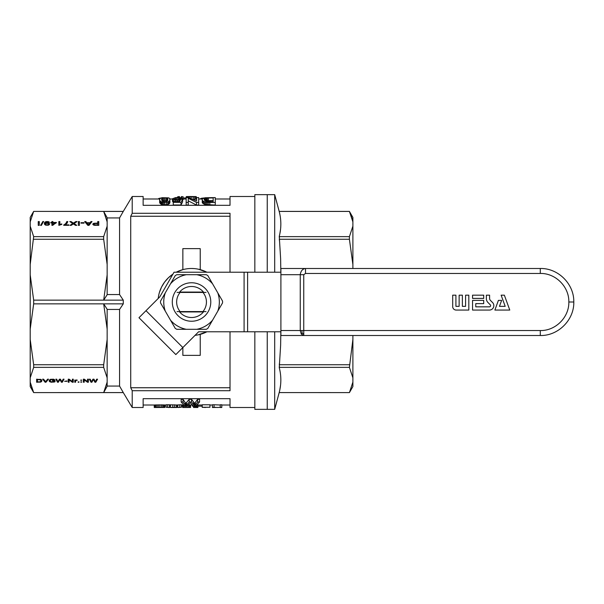 <?xml version="1.0" encoding="UTF-8"?>
<svg xmlns="http://www.w3.org/2000/svg" width="604" height="604" viewBox="0 0 604 604"><rect width="100%" height="100%" fill="white"/><g stroke="black" fill="none" stroke-linecap="round" stroke-linejoin="round"><path stroke-width="0.91" d="M244.091 272.215L244.091 331.785L198.618 331.785L175.832 354.571L138.973 317.712L159.796 296.881L174.043 272.215L247.602 272.215L247.602 331.785L280.898 331.785M280.898 272.215L247.602 272.215M244.091 331.785L247.602 331.785M179.622 311.928L203.465 311.928M179.622 292.072L203.465 292.072M468.817 295.175L465.593 295.175L465.593 306.341L462.37 306.341L462.37 295.175L459.138 295.175L459.138 306.341L455.914 306.341L455.914 295.175L452.69 295.175L452.69 306.59A3.481 3.481 0 0 0 456.163 310.063L468.817 310.063L468.817 295.175M483.713 298.399L483.713 295.175L472.547 295.175L472.547 298.399L483.713 298.399M487.964 302.506L490.259 304.801A1.193 1.193 0 0 1 489.414 306.84L475.771 306.84L475.771 303.616L483.713 303.616L483.713 300.384L472.547 300.384L472.547 310.063L489.414 310.063A4.417 4.417 0 0 0 492.539 302.521L490.418 300.399A2.824 2.824 0 0 1 489.595 298.399L489.595 295.175L486.363 295.175L486.363 298.648A5.451 5.451 0 0 0 487.964 302.506M303.752 274.699L305.511 273.453L305.511 268.493L280.898 268.493L280.898 335.507L540.293 335.507C558.194 335.967 574.261 319.909 573.8 302L573.785 302C574.261 284.091 558.194 268.033 540.293 268.493L305.511 268.493C302.551 268.856 300.8 270.924 300.248 274.699L303.752 274.699L303.752 330.547L300.248 330.547L301.275 334.057L303.752 335.507L303.752 330.547L540.293 330.547L540.293 335.507M494.887 310.063L498.406 300.384L501.637 300.384L499.463 306.341L505.193 306.341L501.131 295.175L504.355 295.175L509.776 310.063L494.887 310.063M303.933 268.493L305.511 268.493M301.857 330.547L302.136 333.121L301.275 334.057M302.136 333.121L303.752 334.057M274.699 331.785L274.699 409.353L267.247 409.353L267.247 331.785L267.247 409.353L254.835 409.353L254.835 331.785M280.837 272.215L280.618 258.535L279.259 236.353C281.366 228.138 281.366 219.924 279.259 211.702L274.699 194.647L267.247 194.647L267.247 272.215L267.247 194.647L254.835 194.647L254.835 272.215M274.699 194.647L274.699 272.215M279.35 212.072L279.463 212.555M279.561 212.986L279.75 213.854M279.878 214.488L279.992 215.069M280.837 223.087L280.837 224.975M280.762 226.81L280.724 227.459M280.55 229.293L279.795 233.997M279.75 234.201L279.546 235.137M279.463 235.5L279.35 235.99M279.35 368.01L279.463 368.5M279.561 368.923L279.75 369.799M279.878 370.426L279.992 371.007M280.837 379.025L280.837 380.913M280.762 382.747L280.717 383.412M280.55 385.231L279.795 389.942M279.75 390.146L279.546 391.075M279.463 391.445L279.35 391.928M274.699 409.353L279.259 392.298C281.366 384.076 281.366 375.862 279.259 367.647L280.618 345.465L280.837 331.785M350.516 213.612L352.887 221.879L352.887 217.417L349.406 211.4L352.887 221.879L352.887 264.514L349.406 239.259L349.406 236.64L352.887 226.175M352.887 268.493L352.887 264.514M279.259 392.298A191.808 73.401 180 0 0 279.41 392.577L349.406 392.6L352.887 386.583L352.887 335.507M352.887 382.121L349.459 392.494M350.584 390.26L350.018 391.43M279.259 364.053A191.808 177.206 180 0 0 279.41 364.74L279.41 367.36A191.808 73.401 180 0 0 279.259 367.647M279.41 367.36L349.406 367.36L352.887 339.486M279.41 364.74L349.406 364.74M352.887 377.825L349.406 367.36M349.406 392.6L279.41 392.577M279.41 211.423L349.406 211.423M279.259 236.353A191.808 73.401 0 0 0 279.41 236.64L279.41 239.259L349.406 239.259M279.41 239.259A191.808 177.206 -0 0 0 279.259 239.947M279.41 236.64L349.406 236.64M230.018 216.255L130.728 216.255A810.357 810.357 0 0 1 132.216 213.287L230.018 213.287L230.018 272.215M230.018 331.785L230.018 390.712L132.216 390.712L132.216 407.496L123.284 392.6L33.673 392.6L123.284 392.577L119.562 386.062L107.255 386.062A358.821 272.223 180 0 1 107.15 386.266L103.677 392.577L107.15 382.121L107.15 386.266M33.628 211.506L30.2 221.879L30.2 217.417L33.673 211.4L123.284 211.4L119.562 217.938L119.562 294.556L107.255 294.556A358.821 233.763 -0 0 1 107.15 294.729L103.677 300.15L123.284 300.15L119.562 294.556M123.284 300.15L123.284 303.85L119.562 309.444L119.562 386.062M130.728 216.255L130.728 387.745A810.357 810.357 0 0 0 132.216 390.712M132.216 213.287L132.216 196.504L123.284 211.4M196.481 335.144L195.077 335.326A33.507 33.507 0 0 0 206.893 331.785L198.104 334.865M198.512 269.225L206.893 272.215A33.507 33.507 0 0 0 176.194 272.215L182.853 269.633L182.853 248.637L200.234 248.637L200.234 269.633M159.426 292.427L161.57 287.021L164.605 282.068L168.425 277.742L172.933 274.133A33.507 33.507 0 0 0 158.218 298.467M198.074 269.135L197.183 268.969M195.59 268.735L194.518 268.621M194.05 268.584L191.559 268.493M200.234 334.367L200.234 355.363L182.853 355.363L182.853 347.549L145.994 310.69M209.95 407.255L202.212 407.36L202.212 404.771L209.95 404.771L209.95 407.255L202.212 407.255M107.15 264.514L103.677 239.259L103.677 236.64L107.15 226.175L107.15 294.729M119.562 217.938L107.255 217.938A358.821 272.223 -0 0 0 107.15 217.734L107.15 226.175M119.562 309.444L107.255 309.444A358.821 233.763 180 0 0 107.15 309.271L107.15 382.121M32.563 390.388L30.2 382.121L33.673 392.577M107.15 274.888L103.677 300.15L33.673 300.15L33.673 303.85L30.2 329.112L30.2 386.583L33.673 392.6M107.15 221.879L103.677 211.423L123.284 211.423M33.673 211.4L103.677 211.423L107.15 217.734M107.15 329.112L103.677 303.85L123.284 303.85M33.673 303.85L103.677 303.85L107.15 309.271M32.503 213.741L33.069 212.57M30.2 221.879L30.2 226.175L33.673 236.64L30.2 264.514L30.2 329.112M103.677 236.64L33.673 236.64M45.353 223.352L48.177 222.929L49.566 224.084L48.078 225.269L44.704 224.582L44.704 222.363L46.44 221.562L48.728 221.751L49.422 222.461L46.093 222.076L45.398 222.952L45.398 224.477M93.454 223.427L97.727 223.095L97.727 221.562L98.769 221.562L98.769 225.36L93.703 225.126L92.812 224.25L93.454 223.427L93.454 224.575L93.854 224.454M87.844 225.36L84.666 221.562L85.859 221.562L86.75 222.717L90.124 222.717L90.925 221.562L92.012 221.562L89.037 225.36L87.844 225.36M72.752 224.348L71.212 225.36L70.019 225.36L72.752 223.54L69.822 221.562L71.068 221.562L73.401 223.118L75.832 221.562L77.07 221.562L74.043 223.54L76.776 225.36L75.485 225.36L73.401 223.948L72.752 224.348L72.752 223.54M61.782 223.948L61.782 224.394L58.852 225.36L58.852 221.562L59.849 221.562L59.849 224.514L61.782 223.948L61.782 224.394M78.361 221.562L79.403 221.562L79.403 225.36L78.361 225.36L78.361 221.562M67.044 223.238L64.96 224.847L68.879 224.847L68.879 225.315L63.714 225.315L66.002 223.238L66.795 221.562L67.791 221.562L67.044 223.238M84.024 223.14L80.996 223.14L80.996 222.695L84.024 222.695L84.024 223.14L84.024 222.695M39.29 221.562L39.29 225.36L38.248 225.36L38.248 221.562L39.29 221.562M42.869 221.487L43.609 221.487L41.329 225.413L40.581 225.413L42.869 221.487L42.944 222.634M56.368 222.461L52.699 225.337L51.899 225.337L51.899 222.884L50.811 222.884L50.811 222.461L51.899 222.461L51.899 221.562L52.895 221.562L52.895 222.461L56.368 222.461L56.368 222.884M30.2 339.486L33.673 364.74L33.673 367.36L30.2 377.825M107.15 377.825L103.677 367.36L103.677 364.74L33.673 364.74M103.677 364.74L107.15 339.486M103.677 239.259L33.673 239.259M30.2 226.175L30.2 264.514M30.2 274.888L33.673 300.15M103.677 367.36L33.673 367.36M45.678 381.645L47.625 379.184L48.501 379.184L45.957 382.234L45.126 382.234L42.62 379.184L43.533 379.184L45.678 381.645M40.717 382.045L36.625 382.234L36.625 379.184L41.314 379.697L41.827 381.041L40.717 382.045L40.717 381.464M91.038 382.234L89.369 379.184L90.2 379.184L91.43 381.819L92.941 379.184L93.975 379.184L95.364 381.819L96.678 379.184L97.546 379.184L95.802 382.234L94.926 382.234L93.416 379.569L91.868 382.234L91.038 382.234L89.996 379.184M67.044 381.32L64.628 381.32L67.044 380.965M72.412 379.184L73.243 379.184L73.243 382.234L72.329 382.234L69.075 379.871L69.075 382.234L68.237 382.234L68.237 379.184L69.113 379.184L72.412 381.569L72.412 379.184L72.412 380.422M80.793 381.834L81.623 381.834L80.793 382.234M75.425 380.361L77.252 380.097L75.742 380.528L75.545 382.234L74.753 382.234L74.753 380.022L75.425 380.361M81.623 380.022L80.793 380.414L80.793 380.022L81.623 380.414M53.824 381.72L54.179 381.018L52.314 380.663L55.017 380.663L55.017 381.796L51.438 382.234L49.49 381.532L49.218 380.301L50.608 379.32L54.02 379.38L54.896 380.037L51.28 379.584L49.973 380.701L51.083 381.796L53.824 381.72M84.243 379.184L87.542 381.569L87.542 379.184L88.373 379.184L88.373 382.234L87.459 382.234L84.205 379.871L84.205 382.234L83.367 382.234L83.367 379.184L84.243 379.184M62.159 381.154L63.156 379.184L64.032 379.184L62.28 382.234L61.412 382.234L59.902 379.569L58.346 382.234L57.516 382.234L55.847 379.184L56.685 379.184L57.916 381.819L59.419 379.184L60.453 379.184L61.842 381.819L62.159 381.154M78.965 382.234L78.127 382.234L78.965 381.834M132.216 407.496L143.14 407.496L143.14 398.685L230.018 398.685L230.018 407.496L254.835 407.496M193.499 406.182L193.499 407.481L197.893 407.496L197.893 404.756L197.402 404.756M169.445 405.012L169.445 407.458L168.969 407.496L167.655 407.247L167.655 404.756L176.444 405.012L176.444 407.496L176.964 407.451L176.964 405.012M176.368 405.012L181.434 404.756L181.434 407.247L179.796 407.247L179.796 404.756M167.655 404.756L166.092 404.756L166.092 407.247L168.969 407.496M199.562 401.962L195.628 406.303L193.665 406.303L190.268 402.679L186.787 406.303L184.907 406.303L181.155 401.962L183.035 401.962L183.035 399.335L185.798 403.381L189.195 399.335L191.521 399.335L194.647 403.381L197.599 399.335L199.562 399.335L199.562 401.962L197.599 401.962L197.599 399.335M183.035 399.335L181.155 399.335L181.155 401.962M154.254 405.012L164.605 404.967L164.605 407.451L155.817 407.496L154.254 407.496L154.254 405.012L143.14 405.012M212.412 407.247L214.05 407.247L214.05 404.756L212.412 404.756L212.412 407.496L220.233 407.398M214.05 404.756L220.233 405.012M221.796 407.247L221.796 404.756L220.233 404.756L220.233 407.496L221.796 407.496L220.233 407.247M182.68 407.496L190.366 407.436L182.627 407.489L182.627 405.012L183.374 404.929M188.554 404.793L190.366 404.952L190.366 407.436M204.031 407.36L205.383 407.496M230.018 387.745L130.728 387.745M254.835 196.504L230.018 196.504L230.018 205.315L143.14 205.315L143.14 196.504L132.216 196.504M194.088 196.61L189.15 196.511L196.202 196.579L196.202 199.063L193.461 199.388M196.594 200.989L196.594 197.576L198.678 197.576L198.678 202.431L196.496 202.431L188.252 198.286L188.252 202.431L186.168 202.431L186.168 197.576L188.456 197.576L196.594 200.989L196.594 200.083M198.678 202.431L198.678 205.066L196.496 205.066L188.252 200.815M188.252 202.431L188.252 205.066L186.168 205.066L186.168 202.431M169.981 202L169.49 203.54L167.799 204.635L162.536 204.801L160.951 204.175L159.66 202.68L159.758 198.724L161.94 197.704L168.493 197.84L169.686 198.406L169.981 202M182.891 198.474L180.611 198.195L180.611 199.297L182.597 199.388L181.004 202.348L173.257 202.348L173.257 201.525L179.614 201.525L180.407 200.007L175.545 200.211L172.465 198.776L175.545 197.614L181.404 197.757L182.891 198.474L182.597 201.011M182.597 199.388L182.597 201.94L181.004 204.975L173.257 204.975L173.257 202.348M173.257 202.068L172.465 201.313L172.465 198.776M181.208 197.734L181.208 196.942L183.291 196.942L183.291 199.433L182.891 199.433M215.258 205.066L204.635 204.462L202.249 202.718L202.249 198.988L205.035 197.757L215.258 197.576L215.258 205.066M167.467 200.83L164.824 200.354L162.159 200.845M213.174 201.645L207.021 201.487L205.035 200.8L204.137 199.509L204.635 198.648L206.523 198.044L213.174 197.938L213.174 201.645L213.174 200.453L205.186 200.868M204.024 197.961L201.389 198.293L200.339 198.988M202.083 198.135L202.083 198.988M201.389 198.293L201.389 198.988M200.792 198.482L200.792 198.988M179.524 196.942L177.44 196.942L179.026 196.534L179.524 196.693L179.524 197.583M177.44 196.942L177.44 197.553M196.202 196.579L195.802 196.693L195.802 199.177M186.274 196.798L186.077 198.988M196.3 198.988L196.3 196.859L196.496 198.988M189.15 196.511L188.554 196.542L189.15 196.715M195.802 196.693L194.714 196.821L194.714 199.305M194.714 196.821L193.22 196.912L193.22 199.282M193.22 196.912L191.136 196.942L191.136 198.437M191.136 196.942L189.248 196.896L189.248 197.802M189.248 196.896L187.663 196.806L187.663 197.576M187.663 196.806L186.674 196.685L186.674 197.576M186.674 196.685L186.274 196.587L186.274 197.576M186.274 196.587L190.139 196.504M196.496 202.431L196.496 205.066M169.981 199.448L169.49 200.951L167.799 202.008L163.631 202.348L163.631 204.975M164.824 202.431L164.824 205.066M169.883 200.241L169.883 202.816M169.49 200.951L169.49 203.54M168.795 201.525L168.795 204.129M167.799 202.008L167.799 204.635M166.508 202.302L166.508 204.937M163.631 202.348L162.536 202.174L162.536 204.801M162.536 202.174L161.645 201.887L161.645 204.507M161.645 201.887L160.951 201.562L160.951 204.175M160.951 201.562L160.453 201.14L160.453 203.737M160.453 201.14L159.954 200.694L159.954 203.284M159.954 200.694L159.66 200.105L159.66 202.68M159.66 200.105L159.562 199.448M167.799 200.513L167.799 198.527L166.115 197.901L162.536 198.089L161.547 199.448L162.536 201.253L166.115 201.645L167.799 200.513L167.799 198.527M167.104 198.089L167.104 200.611M166.115 197.901L166.115 200.415M164.824 197.84L164.824 200.354M163.631 197.901L163.631 200.415M162.536 198.089L162.536 200.611M161.842 198.527L161.842 200.513M186.077 197.923L184.416 197.923L184.416 198.988M180.906 198.527L180.906 199.312M180.611 198.195L179.018 197.855L179.018 199.697M179.917 197.984L179.917 199.539M179.018 197.855L177.931 197.84L177.931 199.781M177.931 197.84L176.64 197.878L176.64 199.705M176.64 197.878L175.447 198.044L175.447 199.494M175.447 198.044L174.752 198.308L175.349 199.479L177.825 199.788L180.611 199.297M174.752 198.308L174.752 199.131M181.004 202.348L181.004 204.975M179.018 200.241L179.018 201.525M177.433 200.347L177.433 201.525M175.545 200.211L175.545 201.525M173.96 199.849L173.96 201.525M172.865 199.328L172.865 201.879M181.208 196.942L181.706 196.534L183.291 196.942M215.258 202.431L209.799 202.431L209.799 205.066M209.799 202.431L208.214 202.393L208.214 205.02M208.214 202.393L206.923 202.302L206.923 204.937M206.923 202.302L205.73 202.091L205.73 204.718M205.73 202.091L204.635 201.842L204.635 204.462M204.635 201.842L203.54 201.328L203.54 203.933M203.54 201.328L202.748 200.77L202.748 203.352M202.748 200.77L202.249 200.143L202.249 202.718M202.249 200.143L202.053 199.509M207.315 197.984L207.315 200.498M208.41 197.938L208.41 200.453M206.523 198.044L206.523 200.566M205.828 198.172L205.828 200.694M205.133 198.354L205.133 200.845M204.635 198.648L204.635 200.4M204.341 199.018L204.341 199.969M160.702 198.014L158.105 198.988M159.592 198.157L159.592 198.988M158.701 198.452L158.701 198.988M184.114 407.496L190.592 407.458L190.592 405.012M182.921 407.451L182.921 404.967M183.888 407.353L183.888 405.45M185.156 407.277L185.156 406.303M186.946 407.247L186.946 406.19M188.206 407.262L188.206 405.133M189.256 407.307L189.256 404.823M189.92 407.375L189.92 404.891M189.83 407.496L188.357 407.383M187.701 407.496L184.152 407.496M193.499 407.436L195.583 407.36L195.583 406.303M194.616 407.413L194.616 406.303M195.583 407.36L196.398 407.307L196.398 405.707M196.398 407.307L196.919 407.247L196.919 405.239M197.893 407.247L196.919 407.247M169.445 407.458L169.966 407.345L169.966 405.012M169.671 407.413L169.671 405.012M169.966 407.345L170.336 407.428L170.336 405.012M170.336 407.428L170.562 405.012M170.562 407.458L172.797 407.247L172.797 404.756M174.73 404.756L174.73 407.247L172.797 407.247M174.73 407.247L176.444 407.496M176.964 407.451L177.334 405.012M177.334 407.345L177.636 405.012M177.636 407.413L177.931 405.012M177.931 407.466L179.796 407.247M181.434 407.247L178.391 407.496M176.368 407.496L171.189 407.496M167.655 407.247L166.092 407.247M193.461 406.152L192.419 406.152L192.419 405.276M202.212 406.152L197.893 406.152M181.434 406.137L181.608 405.012M181.608 406.152L182.627 406.182M183.035 401.962L185.798 405.896L186.515 405.254L186.515 402.717M186.251 405.48L186.251 402.951M186.515 405.254L189.195 401.962L189.195 399.335M191.521 399.335L191.521 401.962L189.195 401.962M191.521 401.962L193.574 404.582L193.574 402.03M193.574 404.582L194.201 405.329L194.201 402.793M194.201 405.329L194.647 405.896L194.647 403.381M194.647 405.896L195.009 403.042M195.009 405.571L195.364 402.596M195.364 405.141L197.599 401.962M185.179 405.209L185.179 402.672M185.443 405.571L185.443 403.042M185.798 405.896L185.798 403.381M154.254 407.496L154.405 404.99M154.405 407.474L154.926 407.421L154.926 404.937M154.926 407.421L155.741 407.353L155.741 404.869M155.741 407.353L156.934 407.285L156.934 404.801M156.934 407.285L158.271 407.247L158.271 404.756M158.271 407.247L159.841 407.224L159.841 404.733M159.841 407.224L161.479 407.247L161.479 404.763M161.479 407.247L162.816 407.3L162.816 404.816M162.816 407.3L163.858 407.375L163.858 404.891M163.858 407.375L164.605 407.451M163.239 407.458L164.9 407.458L164.9 405.012M214.05 407.247L217.893 407.496M39.804 381.834L40.876 381.283L40.717 379.961L37.463 379.546L37.463 381.871L39.804 381.834M45.957 382.234L45.957 381.298M45.126 382.234L45.126 381.29M40.362 382.136L40.362 381.683M39.924 382.196L39.924 381.811M37.463 381.086L36.625 381.086L36.625 379.184M41.827 381.041L41.827 380.324M41.721 380.142L41.064 380.739M41.706 381.32L41.706 380.18M41.51 381.569L41.51 380.422M41.276 381.758L41.276 380.611M40.996 381.932L40.996 381.018M41.072 380.701L41.072 379.561M40.951 380.286L40.951 379.493M40.717 379.961L40.717 379.41M40.362 379.757L40.362 379.32M39.924 379.622L39.924 379.244M91.868 382.234L91.846 381.086M96.889 379.184L95.719 381.086M95.802 382.234L95.802 381.086M95.055 381.086L93.839 379.184M94.926 382.234L94.926 381.086M93.62 379.946L93.62 379.184M93.461 379.697L93.461 379.184M93.416 379.569L93.416 379.184M93.303 379.773L93.303 379.184M93.22 379.924L93.22 379.184M92.978 379.184L91.868 381.086M73.243 379.184L73.243 381.086L72.412 381.086M72.329 382.234L72.329 381.509M69.075 379.871L69.075 379.184M69.075 381.086L68.237 381.086L68.237 379.184M81.623 382.234L81.623 381.834M75.545 381.086L74.753 381.086L74.753 380.022M76.98 380.437L76.98 380.044M76.383 380.361L76.383 379.984M76.142 380.377L76.142 379.999M75.945 380.437L75.945 380.044M75.742 380.528L75.742 380.135M75.666 380.641L75.666 380.173M75.545 380.867L75.545 380.263M80.793 380.414L80.793 380.022M55.017 381.796L55.017 380.663M54.979 380.663L54.179 380.913M54.337 382.022L54.337 380.875M53.703 382.158L53.703 381.743M51.438 382.234L51.438 381.856M50.645 382.083L50.645 381.668M49.973 381.856L49.973 380.709L49.324 380.15M49.49 381.532L49.49 380.384M49.218 381.154L49.218 380.301M54.141 380.15L54.141 379.425M53.945 379.961L53.945 379.357M53.741 379.795L53.741 379.297M53.462 379.682L53.462 379.237M53.144 379.584L53.144 379.191M52.714 379.531L52.714 379.153M51.28 379.584L51.28 379.206M50.887 379.682L50.887 379.274M50.562 379.81L50.562 379.335M50.328 379.961L50.328 379.425M50.208 380.097L50.208 379.471M50.011 380.399L50.011 379.554M49.973 380.701L49.973 379.569M84.205 381.086L83.367 381.086L83.367 379.184M88.373 379.184L88.373 381.086L87.542 381.086M87.459 382.234L87.459 381.509M84.205 379.871L84.205 379.184M87.542 380.422L87.542 379.184M59.939 379.697L59.939 379.184M59.902 379.569L59.902 379.184M63.367 379.184L62.197 381.086M62.28 382.234L62.28 381.086M61.54 381.086L60.325 379.184M61.412 382.234L61.412 381.086M60.098 379.946L60.098 379.184M59.781 379.773L59.781 379.184M59.698 379.924L59.698 379.184M59.464 379.184L58.324 381.086M58.346 382.234L58.346 381.086M57.576 381.086L56.474 379.184M57.516 382.234L57.516 381.086M78.127 382.234L78.127 381.834M94.798 224.869L97.727 224.914L97.727 223.54L94.896 223.571L93.854 224.227L94.798 225.322M52.895 224.56L55.425 222.884L52.895 222.884L52.895 225.209M88.939 224.227L89.83 223.118L87.097 223.118L88.486 224.96L88.939 224.227L88.939 225.36L89.83 224.265L89.83 223.118M48.131 224.726L48.479 223.737L47.633 223.306L45.844 223.472L45.398 224.114L46.395 224.914L48.131 224.726L48.131 225.254M46.191 222.974L46.191 223.367M46.742 222.884L46.742 223.284M47.233 222.861L47.233 223.276M48.177 222.929L48.177 223.51M48.577 224.212L49.332 224.65M48.924 223.193L48.924 224.333M49.422 223.571L49.422 224.582M44.447 224.069L45.391 223.019M44.454 222.861L44.454 224.008M44.704 222.363L44.704 223.51M45.149 221.985L45.149 223.133M45.7 221.721L45.7 222.431M46.44 221.562L46.44 221.978M47.233 221.509L47.233 221.894M48.078 221.562L48.078 222.068M48.728 221.751L48.728 222.491M49.218 222.03L49.218 222.468M45.745 223.14L45.745 223.563M45.398 224.114L45.398 225.02M45.549 224.469L45.549 225.088M45.844 224.748L45.844 225.179M46.395 224.914L46.395 225.292M47.633 224.914L47.633 225.315M48.479 224.416L48.479 225.141M48.577 224.061L48.577 225.103M94.345 223.163L94.345 223.699M95.734 223.095L95.734 223.54M97.727 223.095L97.727 223.54M97.727 222.702L98.769 222.702L98.769 225.36M93.008 223.782L93.008 224.688M95.734 224.914L95.734 225.36M97.727 224.914L97.727 225.36M93.854 224.227L93.854 225.164M93.952 224.439L93.952 225.194M94.103 224.628L94.103 225.232M94.398 224.771L94.398 225.284M95.19 224.892L95.19 225.337M85.859 221.562L85.859 222.702L87.097 223.865M86.75 222.717L86.75 223.865M89.83 223.865L91.113 222.702M90.124 222.717L90.124 223.865M90.925 221.562L90.925 222.702M87.097 223.118L87.097 224.265L87.942 225.36M88.69 224.582L88.69 225.36M87.897 224.159L87.897 225.307M88.244 224.582L88.244 225.36M88.486 224.96L88.486 225.36M73.401 223.118L73.401 223.948M73.643 222.952L73.643 224.084L74.043 223.85M71.068 221.562L71.068 222.4M72.752 223.827L73.144 224.084M73.054 222.884L73.054 224.031M73.25 222.997L73.25 224.031M75.832 221.562L75.832 222.37M74.043 223.54L74.043 224.378M59.849 224.514L59.849 225.103M60.294 224.348L60.294 224.892M58.852 225.36L58.852 222.702L59.849 222.702M60.785 224.182L60.785 224.68M61.336 224.039L61.336 224.507M78.361 225.36L78.361 222.702L79.403 222.702L79.403 225.36M68.879 224.847L68.879 225.315M64.96 224.847L64.96 225.315M63.714 224.914L63.714 225.315M64.515 224.469L64.515 225.315M65.308 223.895L65.308 224.635M66.002 223.238L66.002 224.175M66.297 223.948L66.795 222.702L67.384 222.702M66.448 222.574L66.448 223.722M66.697 222.076L66.697 223.223M66.795 221.562L66.795 222.702M80.996 222.695L80.996 223.14M38.248 225.36L38.248 222.702L39.29 222.702L39.29 225.36M41.253 225.413L42.869 222.634M51.899 225.337L51.899 224.031M50.811 222.461L50.811 222.884M51.899 222.461L51.899 222.884M51.899 222.702L52.895 222.702M52.895 222.461L52.895 222.884M55.425 222.884L55.425 223.51M206.039 311.581L177.048 311.581M202.967 311.558A14.896 14.896 0 0 0 202.967 292.442L206.039 292.419M177.048 292.419L202.967 292.442M180.12 292.442A14.896 14.896 0 0 0 180.12 311.558M165.285 292.88A27.799 27.799 0 0 0 165.285 311.12L170.509 320.18A27.799 27.799 0 0 0 186.311 329.301L196.776 329.301A27.799 27.799 0 0 0 212.57 320.18L217.802 311.12A27.799 27.799 0 0 0 217.802 292.88L212.57 283.82A27.799 27.799 0 0 0 196.776 274.699L186.311 274.699A27.799 27.799 0 0 0 170.509 283.82L160.528 301.109A31.03 31.03 0 0 0 160.528 302.891L165.285 311.12M210.781 302A19.237 19.237 0 0 0 181.925 285.337A19.237 19.237 0 0 0 181.925 318.663A19.237 19.237 0 0 0 210.781 302M196.776 274.699L206.281 274.699A31.03 31.03 0 0 1 207.821 275.583L212.57 283.82M217.802 292.88L222.559 301.109A31.03 31.03 0 0 1 222.559 302.891L217.802 311.12M212.57 320.18L207.821 328.417A31.03 31.03 0 0 1 206.281 329.301L196.776 329.301M170.509 283.82L175.266 275.583A31.03 31.03 0 0 1 176.806 274.699L186.311 274.699M186.311 329.301L176.806 329.301A31.03 31.03 0 0 1 175.266 328.417L170.509 320.18M203.759 292.434A15.515 15.515 0 0 0 179.328 292.434M179.328 311.566A15.515 15.515 0 0 0 203.759 311.566M540.293 268.493L540.293 273.453C555.544 273.061 569.225 286.741 568.832 302C569.225 317.259 555.544 330.939 540.293 330.547M540.293 273.453L305.511 273.453M280.898 274.699L300.248 274.699L300.248 330.547L280.898 330.547M568.832 302L573.8 302M73.794 222.861L73.794 224.008M279.41 211.4L349.406 211.4M230.018 405.012L221.796 405.012M212.412 405.012L209.95 405.012M202.212 405.012L197.893 405.012M192.148 405.012L190.366 405.012M182.68 405.012L181.434 405.012M166.092 405.012L164.605 405.012M230.018 198.988L215.258 198.988M202.257 198.988L198.678 198.988M196.594 198.988L196.202 198.988M186.168 198.988L183.291 198.988M172.465 198.988L169.86 198.988M159.683 198.988L143.14 198.988"/></g></svg>
